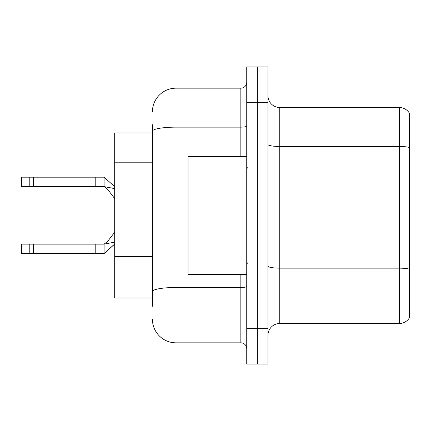 <?xml version="1.0" encoding="UTF-8"?>
<svg xmlns="http://www.w3.org/2000/svg" width="431" height="431" viewBox="0 0 431 431"><rect width="100%" height="100%" fill="white"/><g stroke="black" fill="none" stroke-linecap="round" stroke-linejoin="round"><path stroke-width="0.65" d="M152.423 153.942L152.423 124.715L152.423 132.969L114.694 132.969L114.694 298.031L152.423 298.031M267.969 335.291A11.788 11.788 0 0 1 279.757 323.498L399.311 323.498L399.311 107.502L279.757 107.502A11.788 11.788 0 0 1 267.969 95.709A11.788 11.788 0 0 0 279.757 107.502L279.757 323.498M257.355 328.686L257.355 364.055L267.969 364.055L267.969 328.686L257.355 328.686L257.355 364.055L246.742 364.055L246.742 328.686L257.355 328.686L257.355 102.314L257.355 328.686M246.742 328.686L246.742 66.945L257.355 66.945L257.355 102.314L257.355 66.945L267.969 66.945L267.969 328.686M409.45 113.272A11.788 11.788 0 0 0 399.311 107.502A11.788 11.788 0 0 1 409.45 113.272L409.45 317.728A11.788 11.788 0 0 1 399.311 323.498M409.45 148.113L409.45 147.477L409.45 148.113M152.423 306.285L152.423 124.715M152.423 111.748A23.581 23.581 0 0 1 176.004 88.166L176.004 342.834L240.848 342.834L240.848 274.45M176.004 88.166L240.848 88.166A5.894 5.894 0 0 0 246.742 82.273M152.423 295.671L152.423 264.774M246.742 348.727A5.894 5.894 0 0 0 240.848 342.834M176.004 342.834A23.581 23.581 0 0 1 152.423 319.252M114.694 244.091L104.081 253.584L114.694 243.989M114.694 242.141L104.081 244.151L104.081 253.584L21.55 253.584L21.55 244.151L104.081 244.151L107.648 241.392L114.694 232.185M95.784 244.151L95.784 253.584M33.338 244.151L33.338 253.584M29.804 244.151L29.804 253.584M114.694 188.616L104.081 186.612L21.55 186.612L21.55 177.184L104.081 177.184L104.081 186.612L107.648 189.376L114.694 198.578M114.694 186.671L104.081 177.184M95.784 186.612L95.784 177.184M33.338 186.612L33.338 177.184M29.804 186.612L29.804 177.184M246.742 156.55L188.029 156.55L188.029 274.45L246.742 274.45M152.423 162.196L114.694 162.196M152.423 256.52L114.694 256.52M409.45 147.477A11.788 2.047 180 0 0 399.311 146.475L279.757 146.475A11.788 2.047 0 0 1 267.969 144.423M409.45 269.149A11.788 2.047 180 0 0 399.311 268.147L279.757 268.147A11.788 2.047 -0 0 1 267.969 266.099M267.969 102.314L246.742 102.314M246.742 286.459A5.894 1.024 0 0 1 240.848 287.482L176.004 287.482A23.581 4.094 180 0 0 152.423 291.577M152.423 131.234A23.581 4.094 180 0 1 176.004 127.134L240.848 127.134L240.848 88.166M240.848 156.55L240.848 127.134A5.894 1.024 0 0 0 246.742 126.111M247.922 168.338L246.742 167.158M247.922 262.662L246.742 263.842"/></g></svg>
